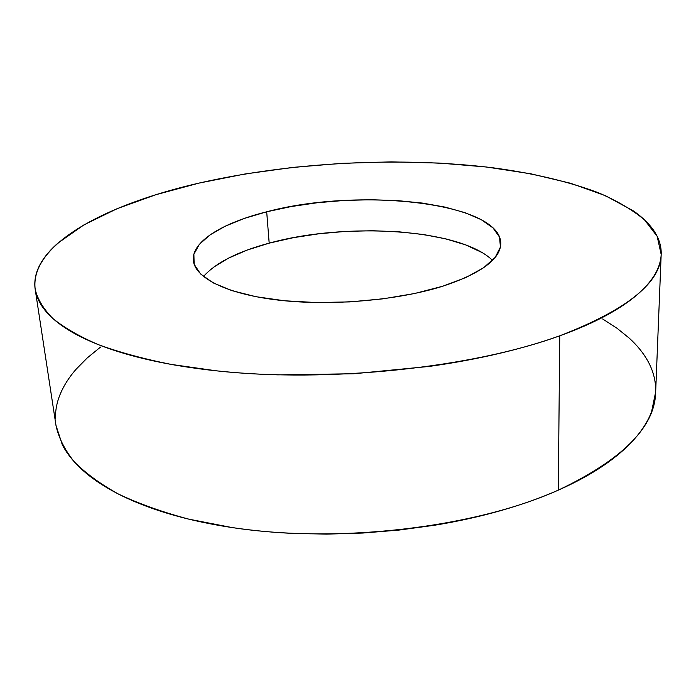 <?xml version="1.0" encoding="UTF-8"?>
<svg xmlns="http://www.w3.org/2000/svg" width="696" height="696" viewBox="0 0 696 696"><rect width="100%" height="100%" fill="white"/><g stroke="black" fill="none" stroke-linecap="round" stroke-linejoin="round"><path stroke-width="1.04" d="M35.27 289.867L56.063 425.909C58.76 438.001 64.789 449.921 74.141 461.665C85.486 473.176 100.311 484.007 118.616 494.143C138.878 503.721 162.229 512.047 188.677 519.12L231.794 527.507C338.639 543.915 474.811 527.603 558.314 490.141L559.741 335.803C472.097 367.793 328.173 383.087 216.204 370.803L171.112 364.4C143.533 358.875 119.268 352.289 98.327 344.633C79.474 336.507 64.31 327.79 52.844 318.481C43.474 308.963 37.593 299.28 35.209 289.432C29.302 244.374 106.149 204.354 198.917 183.118L244.957 173.991L292.999 167.379L342.075 163.325L391.291 161.872L439.768 163.09L486.548 167.023L530.578 173.739L570.659 183.283L605.407 195.663L633.23 210.81C641.207 216.317 647.585 222.233 652.361 228.558C657.128 234.891 659.982 241.564 660.922 248.568C661.844 255.58 660.565 262.81 657.085 270.265C653.579 277.73 647.663 285.247 639.337 292.825C630.985 300.411 620.145 307.841 606.825 315.123C593.471 322.413 577.776 329.304 559.741 335.803C541.653 342.293 521.617 348.148 499.624 353.359C477.595 358.562 454.236 362.903 429.562 366.383L353.951 373.752L277.982 374.866C253.066 374.161 229.367 372.456 206.886 369.75C184.449 367.027 163.873 363.442 145.177 359.005C126.515 354.56 110.142 349.47 96.048 343.72C81.998 337.969 70.392 331.792 61.231 325.189C52.104 318.585 45.379 311.773 41.055 304.744C36.758 297.723 34.669 290.684 34.8 283.611C34.939 276.538 37.027 269.596 41.055 262.766C45.083 255.954 50.756 249.359 58.064 243L84.016 224.834L117.154 208.661L155.913 194.706L198.917 183.118C290.928 162.159 399.808 156.443 492.838 167.788C532.64 173.087 567.684 181.343 597.942 192.557C616.665 200.561 632.168 209.635 644.444 219.788L657.163 236.318L661.174 254.44C660.8 282.698 626.992 309.816 559.741 335.803L558.314 490.141C622.459 459.647 654.901 427.066 655.649 392.387L661.157 254.875M492.533 260.374C460.265 228.749 346.095 221.833 269.187 243.148L266.69 211.801C358.048 187.189 500.398 202.084 500.789 243.365C500.581 259.077 481.197 273.371 442.647 286.256C397.747 300.385 331.113 306.162 279.061 300.194C226.922 294.225 194.932 277.904 193.349 260.556C191.339 241.599 222.537 222.816 266.69 211.801L269.187 243.148C237.701 251.604 215.786 262.731 203.45 276.538M266.69 211.801L244.505 218.37L225.4 226.113L210.122 234.83L199.395 244.305L193.888 254.214L194.141 264.228L200.526 273.92L213.15 282.872L231.82 290.606L255.963 296.705L284.612 300.776L316.454 302.56L349.897 301.899L383.2 298.819L414.633 293.503L442.647 286.256L465.946 277.504L483.624 267.734L495.169 257.433L500.415 247.08L499.545 237.11L492.951 227.87L481.232 219.666L465.067 212.698L445.214 207.138L422.428 203.084L397.494 200.605L371.151 199.735L344.163 200.457L317.272 202.745L291.198 206.555L266.69 211.801M100.528 347.069L87.374 357.814L76.195 369.132C69.4 376.875 64.206 384.914 60.604 393.249C57.002 401.592 55.288 410.092 55.436 418.757M55.993 425.421L62.301 444.727C66.729 453.374 73.437 461.787 82.424 469.957C91.446 478.135 102.773 485.808 116.397 492.994C130.065 500.172 145.864 506.584 163.795 512.23C181.76 517.867 201.457 522.487 222.894 526.098C244.366 529.691 266.951 532.092 290.65 533.301L326.494 534.128L362.851 533.04L399.104 530.065L434.617 525.236C458.038 521.391 480.214 516.484 501.137 510.516C522.035 504.539 541.088 497.744 558.314 490.141C575.488 482.528 590.469 474.394 603.241 465.737C615.969 457.081 626.365 448.18 634.404 439.054C642.425 429.928 648.141 420.828 651.578 411.736L655.675 391.892M655.475 385.166C654.658 376.536 651.987 368.28 647.48 360.397C642.965 352.515 636.901 345.112 629.28 338.169L616.9 328.164L602.632 318.959M213.289 267.412L228.366 258.199L247.245 250.038L269.187 243.148L293.434 237.667L319.255 233.725L345.895 231.394L372.638 230.733L398.73 231.777L423.446 234.517L446.023 238.919L465.702 244.914L481.719 252.387"/></g></svg>
